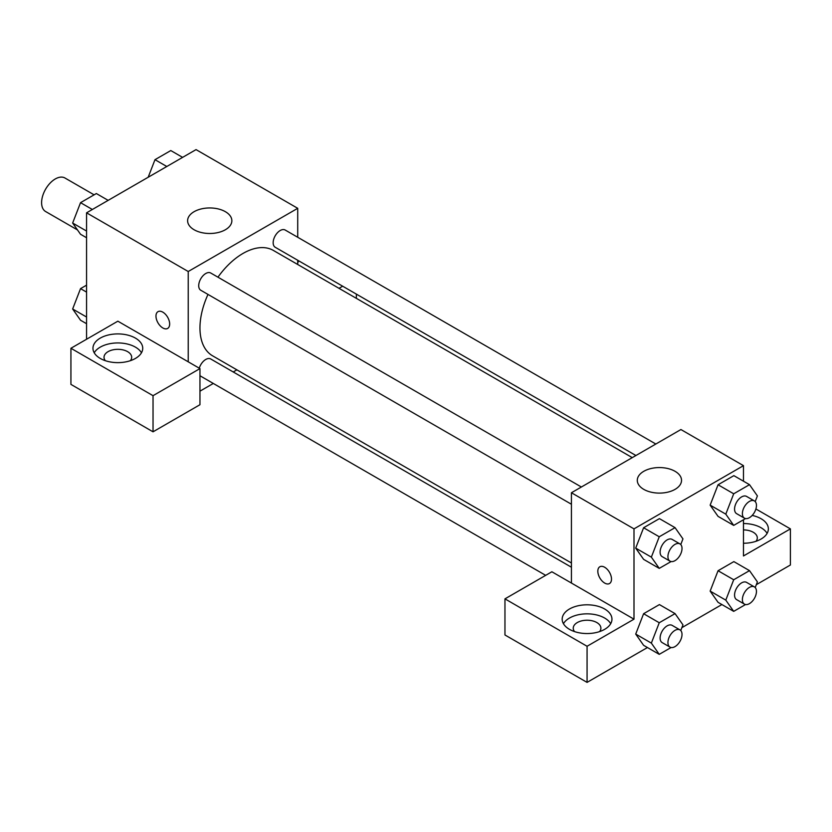 <?xml version="1.0" encoding="UTF-8"?>
<svg xmlns="http://www.w3.org/2000/svg" width="832" height="832" viewBox="0 0 832 832"><rect width="100%" height="100%" fill="white"/><g stroke="black" fill="none" stroke-linecap="round" stroke-linejoin="round"><path stroke-width="1.25" d="M94.11 194.834L64.958 178.006A19.354 11.17 120 0 0 50.045 183.186A19.354 11.17 120 0 0 41.6 202.665A19.354 11.17 120 0 0 45.604 211.526L77.49 229.934M86.57 339.248L86.57 212.826L196.05 149.614L297.721 208.312L297.721 237.266M297.721 260.26L297.721 264.493M298.657 260.801A24.887 14.362 180 0 1 297.721 262.766M338.998 288.319L342.659 286.208M356.366 294.122L356.366 298.355M225.378 211.692A22.121 12.771 180 0 1 231.858 220.719A22.121 12.771 180 0 1 209.737 233.49A22.121 12.771 180 0 1 187.616 220.719A22.121 12.771 180 0 1 201.271 208.926A22.121 12.771 180 0 1 225.378 211.692M188.23 361.816L117.853 321.183L70.928 348.275L153.036 395.678L199.961 368.597L188.23 361.816L188.23 271.513L86.57 212.826M188.23 271.513L297.721 208.312M157.976 311.678A9.682 5.585 -120 0 0 156.499 319.426A9.682 5.585 -120 0 0 162.822 327.954A9.682 5.585 60 0 1 156.489 319.426A9.682 5.585 60 0 1 157.976 311.678A9.682 5.585 60 0 1 167.658 317.262A9.682 5.585 60 0 1 167.658 328.432A9.682 5.585 60 0 1 162.812 327.954A9.682 5.585 -120 0 0 167.658 328.432M100.256 338.114A24.887 14.362 180 0 1 127.369 335.005A24.887 14.362 180 0 1 142.73 348.275A24.887 14.362 180 0 1 117.853 362.638A24.887 14.362 180 0 1 92.966 348.275A24.887 14.362 180 0 1 100.256 338.114M141.471 352.789A24.887 14.362 0 0 0 100.256 347.142A24.887 14.362 0 0 0 94.224 352.789M105.331 360.693A13.822 7.977 180 0 1 104.021 357.302A13.822 7.977 180 0 1 112.559 349.929A13.822 7.977 180 0 1 127.629 351.666A13.822 7.977 180 0 1 131.674 357.302A13.822 7.977 180 0 1 130.364 360.693M70.928 348.275L70.928 384.394L153.036 431.808L199.961 404.716L199.961 368.597M153.036 395.678L153.036 431.808M236.891 369.845L233.22 371.966M213.314 383.458L199.961 391.165M199.961 375.565A9.953 5.751 120 0 0 200.772 376.22L545.678 575.349M571.428 567.226L210.725 358.977A9.953 5.751 120 0 0 199.264 368.191M655.834 444.028L285.178 230.027A9.953 5.751 120 0 0 277.503 232.7A9.953 5.751 120 0 0 273.156 242.715A9.953 5.751 120 0 0 275.226 247.27L635.929 455.52M581.381 487.011L210.725 273.01A9.953 5.751 120 0 0 203.06 275.683A9.953 5.751 120 0 0 198.713 285.698A9.953 5.751 120 0 0 200.772 290.254L571.428 504.244M207.99 294.424A60.83 35.121 120 0 0 199.961 327.954A60.83 35.121 120 0 0 212.566 355.805L571.428 562.994M632.258 457.631L273.385 250.442A60.83 35.121 120 0 0 217.942 277.181M571.428 583.055L551.876 571.771L504.962 598.863L587.07 646.266L633.994 619.174L571.428 583.055L571.428 492.752L680.919 429.541L743.475 465.66L743.475 481.198M504.962 598.863L504.962 634.982L587.07 682.386L647.442 647.535M681.866 627.661L721.895 604.552M756.319 584.678L790.4 565.001L790.4 528.882L743.475 555.963L743.475 519.75M743.475 529.922A13.822 7.977 180 0 1 753.251 532.262A13.822 7.977 180 0 1 757.307 537.909A13.822 7.977 180 0 1 755.997 541.289M767.104 533.395A24.887 14.362 0 0 0 743.475 523.536M752.19 515.424A24.887 14.362 180 0 1 768.362 528.882A24.887 14.362 180 0 1 743.475 543.244M574.548 631.592A13.822 7.977 180 0 1 573.248 628.212A13.822 7.977 180 0 1 587.07 620.225A13.822 7.977 180 0 1 600.891 628.212A13.822 7.977 180 0 1 599.591 631.592M610.698 623.688A24.887 14.362 0 0 0 569.473 618.051A24.887 14.362 0 0 0 563.451 623.688M569.473 609.014A24.887 14.362 180 0 1 596.596 605.904A24.887 14.362 180 0 1 611.957 619.174A24.887 14.362 180 0 1 587.07 633.547A24.887 14.362 180 0 1 562.182 619.174A24.887 14.362 180 0 1 569.473 609.014M587.07 646.266L587.07 682.386M755.903 508.966L790.4 528.882M745.534 604.542L733.699 611.364L725.795 600.132L733.699 579.758L718.058 570.731L733.866 561.61L718.058 570.731L710.154 591.094L718.058 602.337L710.143 591.115M745.534 518.575L733.699 525.398L718.058 516.37L710.143 505.149L718.058 484.765L733.866 475.644L718.058 484.765L733.699 493.792L749.507 484.671L757.401 495.914L755.206 501.582M671.081 561.558L659.246 568.381L643.604 559.354L635.69 548.132L643.604 527.748L659.412 518.627L643.604 527.748L659.246 536.775L675.054 527.654L682.958 538.897L680.753 544.565M659.246 622.742L643.604 613.714L659.412 604.594L643.604 613.714L635.71 634.078L643.604 645.32L635.71 634.078L651.352 643.115L659.246 622.742L675.054 613.621L682.958 624.863L680.753 630.531M633.994 619.174L633.994 528.871L743.475 465.66M675.054 471.307A22.121 12.771 180 0 1 681.533 480.334A22.121 12.771 180 0 1 659.412 493.106A22.121 12.771 180 0 1 637.291 480.334A22.121 12.771 180 0 1 650.946 468.541A22.121 12.771 180 0 1 675.054 471.307M633.994 528.871L571.428 492.752M599.83 566.769A9.682 5.585 -120 0 0 598.354 574.527A9.682 5.585 -120 0 0 604.677 583.055A9.682 5.585 60 0 1 598.343 574.527A9.682 5.585 60 0 1 599.83 566.779A9.682 5.585 60 0 1 609.502 572.364A9.682 5.585 60 0 1 609.502 583.534A9.682 5.585 60 0 1 604.666 583.055A9.682 5.585 -120 0 0 609.513 583.534M659.246 568.381L651.352 557.138L659.246 536.775M679.952 543.91L672.131 539.396A9.953 5.751 120 0 0 664.456 542.069A9.953 5.751 120 0 0 660.109 552.084A9.953 5.751 120 0 0 662.178 556.639L669.999 561.153A9.953 5.751 120 0 0 679.952 555.412A9.953 5.751 120 0 0 679.952 543.91A9.953 5.751 120 0 0 672.277 546.582A9.953 5.751 120 0 0 667.93 556.598A9.953 5.751 120 0 0 669.999 561.153M643.604 559.354L635.71 548.111L651.352 557.138M675.054 527.654L659.412 518.627M733.699 525.398L725.795 514.155L733.699 493.792M754.395 500.926L746.574 496.413A9.953 5.751 120 0 0 738.91 499.086A9.953 5.751 120 0 0 734.562 509.101A9.953 5.751 120 0 0 736.622 513.656L744.442 518.17A9.953 5.751 120 0 0 754.395 512.429A9.953 5.751 120 0 0 754.395 500.926A9.953 5.751 120 0 0 746.73 503.599A9.953 5.751 120 0 0 742.383 513.614A9.953 5.751 120 0 0 744.442 518.17M718.058 516.37L710.154 505.128L725.795 514.155M749.507 484.671L733.866 475.644M671.081 647.525L659.246 654.347L651.352 643.115M679.952 629.886L672.131 625.362A9.953 5.751 120 0 0 664.456 628.035A9.953 5.751 120 0 0 660.109 638.05A9.953 5.751 120 0 0 662.178 642.606L669.999 647.119A9.953 5.751 120 0 0 679.952 641.378A9.953 5.751 120 0 0 679.952 629.886A9.953 5.751 120 0 0 672.277 632.549A9.953 5.751 120 0 0 667.93 642.564A9.953 5.751 120 0 0 669.999 647.119M659.246 654.347L643.604 645.32M675.054 613.621L659.412 604.594M733.699 579.758L749.507 570.638L757.401 581.88L755.206 587.548M754.395 586.903L746.574 582.379A9.953 5.751 120 0 0 738.91 585.052A9.953 5.751 120 0 0 734.562 595.067A9.953 5.751 120 0 0 736.622 599.622L744.442 604.136A9.953 5.751 120 0 0 754.395 598.395A9.953 5.751 120 0 0 754.395 586.903A9.953 5.751 120 0 0 746.73 589.566A9.953 5.751 120 0 0 742.383 599.581A9.953 5.751 120 0 0 744.442 604.136M733.699 611.364L718.058 602.337M725.795 600.132L710.154 591.094M749.507 570.638L733.866 561.61M86.57 237.744L80.538 234.27L72.644 223.028L80.538 202.665L96.346 193.544L108.15 200.356M86.57 231.067L72.644 223.028M92.352 209.487L80.538 202.665M148.179 177.258L154.991 159.682L170.799 150.561L182.603 157.373M166.806 166.504L154.991 159.682M86.57 323.721L80.538 320.237L72.644 308.994L80.538 288.631L86.57 285.158M86.57 317.034L72.644 308.994M86.57 292.115L80.538 288.631"/></g></svg>
